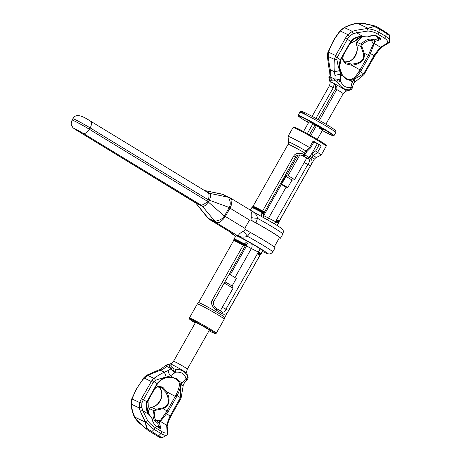 <?xml version="1.0" encoding="UTF-8"?>
<svg xmlns="http://www.w3.org/2000/svg" width="461" height="461" viewBox="0 0 461 461"><rect width="100%" height="100%" fill="white"/><g stroke="black" fill="none" stroke-linecap="round" stroke-linejoin="round"><path stroke-width="0.69" d="M317.577 152.418L315.762 150.816L311.89 153.605A1.585 0.617 -125.6 0 0 313.353 155.49A15.778 0.778 29.5 0 1 316.016 157.576L321.115 155.15A19.022 0.939 -150.5 0 0 321.144 155.126A19.022 0.939 -150.5 0 0 317.606 152.435L313.203 155.611L311.06 158.538L309.124 157.431A1.585 0.974 119.3 0 0 309.072 159.281L311.06 158.538C312.472 160.998 312.253 163.425 310.397 165.833L278.819 222.104A1.585 0.703 -167.3 0 0 277.799 221.286A1.585 0.703 -167.3 0 0 276.127 221.171L274.526 223.827M252.657 206.776L252.997 206.367A15.057 0.743 29.5 0 1 262.62 210.994L262.545 211.564A15.155 0.749 -150.5 0 0 252.657 206.776L252.202 207.168A15.357 0.761 29.5 0 1 262.442 212.135L262.545 211.564A1.585 0.715 12.4 0 1 264.147 212.636L295.61 156.844C295.749 156.014 296.97 155.374 299.27 154.919L302.814 155.472A1.585 1.539 114.6 0 0 302.837 155.484L302.837 155.484A1.585 1.585 0 0 0 304.877 154.821L303.851 154.153L302.577 155.386A1.585 1.585 16.3 0 0 303.01 155.547M252.202 207.168L251.839 207.6A15.455 0.761 29.5 0 1 254.201 208.464A15.455 0.761 29.5 0 1 262.153 212.59A1.585 0.409 -61.3 0 1 262.442 212.135A1.585 0.703 12.7 0 1 264.02 213.207L264.147 212.636M276.254 220.606A1.585 0.715 -167.6 0 1 277.937 220.715A1.585 0.715 -167.6 0 1 278.945 221.545A15.155 0.749 -150.5 0 1 279.032 221.701L279.21 221.194A15.057 0.743 29.5 0 0 279.153 221.055L276.64 219.597L276.254 220.606L276.127 221.171L278.634 222.623A15.455 0.761 29.5 0 1 278.744 222.824L277.222 225.515M262.534 250.519L260.88 253.994A1.585 1.562 136.6 0 1 260.534 254.42L228.535 310.518C227.348 313.549 225.383 314.719 222.646 314.022A15.057 0.743 -150.5 0 0 216.284 310.149C212.095 306.617 210.665 303.384 212.008 300.457L243.252 245.235L244.998 246.307L245.396 245.794A1.585 0.576 45.9 0 1 243.708 244.86A15.155 0.749 29.5 0 0 233.802 240.1L233.623 240.602A15.057 0.743 29.5 0 1 235.923 241.443A15.057 0.743 29.5 0 1 243.252 245.235L244.157 244.451A1.585 0.409 -61.3 0 1 244.405 243.967L247.419 241.316M279.032 221.701L278.934 222.294A15.357 0.761 29.5 0 0 278.819 222.104A1.585 1.562 136.6 0 1 278.634 222.623L276.911 225.314M261.387 216.18L261.854 213.12L263.554 214.169L263.853 213.639A1.585 1.585 0 0 0 264.02 213.207M264.366 212.072L262.62 210.994L293.864 155.772C295.484 153.225 298.814 152.683 303.851 154.153L305.966 150.995A1.585 0.778 45.1 0 0 307.233 151.225L307.078 151.381A1.585 0.709 43.5 0 0 307.135 151.294M315.762 150.816L319.191 144.754L317.301 143.82L311.671 153.767L309.124 157.431L304.836 154.89M317.301 143.82L313.935 141.953M307.233 151.225L310.593 147.866L314.125 141.631L313.152 140.991A19.022 0.939 29.5 0 1 321.282 145.941L319.191 144.754M313.947 141.936L317.71 143.93L314.062 141.734M301.557 155.046A7.923 0.392 29.5 0 1 305.914 157.743L306.173 159.051M310.397 165.833L307.885 164.375C309.308 162.583 309.7 160.883 309.072 159.281L305.914 157.743M304.825 154.815L305.608 153.525L304.588 152.856A15.057 0.743 -150.5 0 0 288.079 144.351L288.569 142.051A15.778 0.778 29.5 0 1 305.966 150.995L309.51 147.508L310.558 147.653M309.51 147.508L309.475 147.485A19.022 0.939 -150.5 0 0 290.937 137.453A19.022 0.939 -150.5 0 0 288.033 136.393A19.022 0.939 -150.5 0 0 288.027 136.427L288.569 142.051M246.105 245.016L244.405 243.967A15.455 0.761 -150.5 0 0 236.453 239.835A15.455 0.761 -150.5 0 0 234.09 238.977L233.9 239.507A15.357 0.761 -150.5 0 1 244.157 244.451A1.585 0.565 45.6 0 0 245.834 245.367A1.585 1.585 0 0 0 246.105 245.016L247.234 243.552L249.672 242.578M260.183 248.859L226.023 309.06C225.175 311.354 223.948 312.362 222.34 312.085A13.473 0.663 -150.5 0 0 216.693 308.651M260.534 254.42A1.585 0.565 -134.4 0 1 259.359 253.873A1.585 0.565 -134.4 0 1 258.379 252.542L260.88 253.994A15.455 0.761 -150.5 0 1 260.995 254.195L260.632 254.633A15.357 0.761 -150.5 0 0 260.534 254.42M257.267 253.838L259.779 255.296A15.057 0.743 29.5 0 1 259.837 255.434L260.177 255.019A15.155 0.749 29.5 0 0 260.108 254.841A1.585 0.576 -134.1 0 1 258.932 254.305A1.585 0.576 -134.1 0 1 257.947 252.962M222.646 314.022A1.585 1.21 -57.1 0 0 222.421 312.137L222.461 312.16M216.284 310.149A1.585 0.432 -59.7 0 0 216.676 308.634L222.421 312.137A1.585 1.21 -57.1 0 0 222.34 312.085M212.008 300.457L213.754 301.534C212.907 304.623 214.353 307.233 216.676 308.634A1.585 0.432 -59.7 0 0 216.653 308.628M173.543 361.28C170.484 364.772 170.685 363.395 170.224 363.879A9.548 0.473 29.5 0 1 171.659 364.421A9.548 0.473 -150.5 0 1 180.891 369.417A9.548 0.473 -150.5 0 1 186.826 373.272C186.987 372.649 185.939 373.393 187.339 369.088A7.923 0.392 -150.5 0 0 182.579 365.965A7.923 0.392 -150.5 0 0 174.754 361.724A7.923 0.392 29.5 0 0 173.543 361.28L195.527 322.423A7.923 0.392 29.5 0 1 196.738 322.861A7.923 0.392 29.5 0 1 204.563 327.103A7.923 0.392 29.5 0 1 209.329 330.226A7.923 0.392 29.5 0 1 208.118 329.788M219.88 308.991L220.26 310.777M199.705 304.784A15.455 0.761 -150.5 0 0 197.354 303.908A15.455 0.761 -150.5 0 0 197.343 303.926L189.367 318.027A15.455 0.761 29.5 0 1 191.724 318.885A15.455 0.761 29.5 0 1 206.989 327.154A15.455 0.761 29.5 0 1 216.267 333.245L224.248 319.145A15.455 0.761 -150.5 0 0 224.253 319.127A15.455 0.761 -150.5 0 0 214.809 312.961A15.455 0.761 -150.5 0 0 199.705 304.784M260.995 254.195L262.851 250.911A15.455 0.761 -150.5 0 0 253.567 244.82A15.455 0.761 -150.5 0 0 238.308 236.551A15.455 0.761 -150.5 0 0 235.946 235.692L234.09 238.977M251.251 217.604A7.923 1.078 4.6 0 0 257.486 218.318C257.255 215.708 255.59 213.397 252.49 211.403C251.429 211.328 251.015 213.397 251.251 217.604L251.003 220.035L255.976 222.911A24.571 1.21 -150.5 0 1 280.53 238.176A24.571 1.21 -150.5 0 1 279.314 237.916M244.981 228.408L225.331 216.445L224.144 218.076C223.89 218.768 222.248 220.289 219.206 222.634L216.457 222.813L238.458 236.205C242.037 237.357 244.998 237.369 247.35 236.234A24.571 1.21 29.5 0 1 272.733 251.954L275.073 247.822A24.571 1.21 -150.5 0 0 250.519 232.557L245.546 229.676L244.981 228.408A1.585 1.331 -64.9 0 1 245.217 227.625L249.119 220.738A1.585 1.331 -64.9 0 1 249.66 220.139L230.01 208.176L225.331 216.445A8.719 0.432 -150.5 0 0 224.484 215.932L229.157 207.663A8.719 0.432 -150.5 0 1 230.01 208.176L230.794 206.332C231.289 205.698 231.676 203.618 231.958 200.097L230.494 198.011M221.689 194.075A8.719 1.008 105 0 1 221.781 194.15L229.906 197.7A8.719 7.313 115.1 0 1 229.912 197.7L252.369 211.305L275.459 224.403C281.85 228.454 281.942 228.817 282.489 229.492C283.44 230.085 283.567 231.601 282.87 234.044L280.53 238.176M249.66 220.139L250.801 219.943M274.22 246.912L279.493 237.588A23.378 1.153 -150.5 0 0 250.294 219.891M282.87 234.044A24.571 1.21 29.5 0 0 257.486 218.318L255.976 222.911M272.733 251.954L270.924 253.625L269.385 253.999L267.271 253.642L262.516 251.51A20.607 1.02 -150.5 0 0 262.672 250A20.607 1.02 -150.5 0 0 238.458 236.205C238.176 234.747 239.893 233.059 243.598 231.134A7.923 0.369 54.2 0 1 247.35 236.234L250.519 232.557M243.598 231.134L245.546 229.676M219.206 222.634A8.719 7.157 150.7 0 1 214.849 221.263L208.608 218.491L207.185 217.304L196.011 203.336A8.719 7.007 -62.5 0 0 194.496 201.987L194.15 201.768M214.866 221.43A8.719 7.313 -64.9 0 0 216.457 222.813L209.934 219.736L207.963 218.162A8.719 0.789 -45.4 0 0 208.205 218.145L196.011 203.336L202.54 206.401L214.849 221.263C219.718 220.491 222.865 218.739 224.294 216.013L208.251 201.958C206.188 205.07 204.281 206.551 202.54 206.401A8.719 7.583 -67.7 0 0 200.863 204.978L200.812 204.955A8.719 7.313 -64.9 0 1 202.408 206.344M209.934 219.736L230.748 232.402M224.144 218.076A8.719 3.423 -93.3 0 0 224.294 216.013L224.484 215.932M72.861 118.719A12.683 0.628 29.5 0 1 78.889 121.497A12.683 0.628 29.5 0 1 90.149 127.899A6.339 3.44 -58.7 0 0 90.321 121.013C84.691 117.422 76.117 112.19 72.861 118.719L72.077 120.096A12.683 0.628 29.5 0 1 78.111 122.88A12.683 0.628 29.5 0 1 89.371 129.276L207.479 201.307C204.793 204.027 202.592 205.249 200.863 204.978M207.479 201.307A8.719 0.957 -143.1 0 0 208.251 201.958L209.306 200.091C210.896 196.743 211.098 194.507 209.905 193.384L206.88 191.96M208.401 201.722A8.719 0.432 -150.5 0 1 207.554 201.209L208.332 199.832L90.149 127.899L89.371 129.276A6.339 3.44 121.3 0 1 83.124 133.321L200.812 204.955L194.496 201.987M209.185 200.345A8.719 0.432 -150.5 0 1 208.332 199.832L229.134 207.456C230.817 204.69 230.581 201.296 228.425 197.268L221.781 194.15L204.603 190.577M208.378 199.722C209.334 196.006 209.167 193.626 207.882 192.577L90.321 121.013M208.032 192.669A8.719 7.601 116.6 0 0 208.337 192.831A8.719 7.601 116.6 0 0 209.905 193.384L228.425 197.268A8.719 7.376 -84.1 0 1 231.958 200.097M230.794 206.332A8.719 2.979 154.2 0 1 229.134 207.456L229.157 207.663M138.398 422.264A1.585 1.199 -48.6 0 1 138.254 422.161L134.992 418.127C132.929 414.387 131.639 409.835 131.126 404.464A1.585 0.426 -5.6 0 1 131.35 404.211L132.007 398.967L135.69 390.588C139.539 383.857 142.437 379.708 144.374 378.129L147.629 375.404L160.342 370.258C163.206 369.278 165.176 367.936 166.26 366.23L166.473 365.89A2.38 1.781 -101.6 0 1 167.562 364.634L165.05 365.953L165.827 365.896A7.134 0.317 33 0 0 166.26 366.23L170.922 368.42A2.38 1.838 -20.4 0 1 172.823 367.55L170.391 364.876L167.562 364.634M159.84 428.315A1.187 0.645 -58.7 0 0 159.662 428.067A1.187 0.645 -58.7 0 0 159.627 428.05L158.826 426.88A1.187 0.899 162.8 0 1 160.474 426.632C160.849 428.125 160.635 428.684 159.84 428.315L155.173 425.474L152.966 422.057L151.802 418.3L147.704 412.566C145.814 408.821 145.532 405.242 146.863 401.848L157.115 383.443L161.338 379.334C164.427 377.398 167.971 376.683 171.976 377.202L176.949 378.827A1.187 0.645 121.3 0 1 176.35 379L172.708 377.64A1.187 0.305 101.5 0 1 172.685 377.634L171.751 377.473C167.965 377.052 164.583 377.807 161.598 379.749L157.512 383.829L153.888 381.478A1.613 0.346 -140.5 0 0 152.095 380.146L141.492 398.69A13.075 7.094 -58.7 0 0 139.735 402.597L139.274 407.927L140.461 411.685L145.267 421.757L147.589 420.634L145.532 421.302L145.232 422.034L145.572 421.815M185.587 379.028L181.945 382.861A3.774 2.322 36.2 0 0 184.677 382.509L187.051 379.605A2.38 2.242 -25.5 0 0 187.898 377.225L187.621 376.62A2.38 1.464 -22 0 1 185.967 378.619A19.022 10.315 121.3 0 1 185.587 379.028A3.965 1.245 43.7 0 0 187.051 379.605L185.967 378.619C184.734 373.831 181.231 371.693 175.445 372.217A19.022 10.315 121.3 0 1 175.065 372.626L170.443 375.859L166.237 377.15C163.177 377.697 159.569 378.775 155.415 380.377A1.781 0.709 -119.2 0 0 153.939 378.366L152.095 380.146M155.415 380.377L153.208 382.434L144.374 378.129A3.844 0.311 64 0 1 144.16 377.277L147.013 375.07L146.955 375.79M171.976 377.202L171.769 377.478L172.696 377.64A1.187 0.305 101.5 0 0 172.956 377.386L170.443 375.859A3.774 1.187 -114.4 0 1 168.202 370.54L164.404 372.165C161.252 373.612 157.766 375.675 153.939 378.366L147.629 375.404L147.555 374.833L156.873 370.753A7.134 1.452 71.1 0 0 156.498 371.704M166.237 377.15L164.404 372.165L160.342 370.258A7.134 0.611 67.6 0 1 160.307 369.457L165.05 365.953M158.809 386.744L159.644 387.597A11.49 9.641 -64.9 0 1 158.008 403.767C155.962 405.847 153.72 407.017 151.277 407.27L149.485 408.619A26.156 14.187 -58.7 0 0 148.217 413.165M156.579 385.361A13.87 0.686 29.5 0 0 157.789 386.266L162.6 387.061A1.187 0.645 121.3 0 1 161.511 387.689L157.241 386.912A1.187 0.922 -107.7 0 0 157.789 386.266L154.787 388.525M161.511 387.689L165.868 392.415C170.034 400.638 169.008 405.818 162.808 407.956L155.651 409.322L153.772 410.63A1.187 0.461 15.5 0 1 155.057 410.809A14.193 7.699 -58.7 0 0 156.412 420.513A13.87 11.617 129.8 0 0 160.44 420.38L167.101 410.878L175.969 395.094C176.805 392.864 180.528 387.015 178.937 381.846L176.35 379M162.6 387.061L166.951 391.838C170.703 400.465 169.4 406.089 163.038 408.705L155.887 410.181L155.057 410.809M160.474 426.632L159.31 422.87L168.277 411.54L177.191 395.659C178.009 393.423 181.732 387.43 179.778 381.95L176.949 378.827M187.621 376.62C185.858 371.964 181.79 369.486 175.416 369.192L174.229 368.909L172.823 367.55M175.065 372.626A3.965 1.245 -136.3 0 1 173.261 371.209L175.445 372.217A2.38 0.766 -88.5 0 0 175.416 369.192M174.229 368.909A2.38 0.317 -69.3 0 0 173.261 371.209L171.083 368.771L168.202 370.54M170.391 364.876A2.38 1.994 -64.9 0 0 169.066 366.034L171.083 368.771A2.38 1.815 -17 0 1 173.025 367.982M148.039 412.843L149.214 408.751C150.015 407.564 150.638 407.063 151.081 407.236L151.081 407.236A1.187 0.726 86.7 0 1 151.277 407.27L155.651 409.322A1.187 0.363 92.2 0 1 155.887 410.181M162.808 407.956L163.038 408.705A13.87 0.686 -150.5 0 0 167.101 410.878L168.277 411.54M178.649 381.27A1.187 0.859 149.6 0 0 179.433 381.328L181.945 382.861L180.654 385.926L180.418 397.624L181.144 397.791L183.357 384.705L184.677 382.509M180.672 395.751A1.781 0.444 -3.1 0 0 181.657 395.313M180.654 385.926A3.388 1.873 10 0 0 183.357 384.705M169.066 366.034L165.827 365.896A2.38 2 -105.2 0 1 167.043 364.755M175.969 395.094L180.418 397.624L170.144 416.018A11.49 6.235 -58.7 0 0 168.599 419.452L166.634 425.221A1.585 1.348 -4.8 0 1 167.153 426.114L167.556 424.126A1.585 1.153 22.2 0 1 166.83 424.702M150.764 432.055L157.42 436.106A1.585 0.859 -58.7 0 0 157.501 436.164L150.672 432.009A1.585 0.859 -58.7 0 1 150.597 431.951L147.18 429.75L145.543 422.103M168.599 419.452A1.585 0.513 18.6 0 1 169.112 420.063L170.743 416.433L165.632 413.102M160.117 437.622L162.237 437.731L167.349 434.735L166.634 425.221L160.641 421.573A1.187 1.101 -152 0 0 159.932 421.233L160.44 420.38A1.187 1.037 -140.3 0 1 161.287 420.835M149.214 408.751A1.187 0.375 19 0 1 149.485 408.619L153.772 410.63A15.311 8.304 -58.7 0 0 155.236 421.095L157.662 423.117A1.187 0.899 162.8 0 1 159.31 422.87A1.187 1.095 -111.9 0 0 158.838 422.535L159.932 421.233M159.667 428.073L155 425.232A1.187 0.645 -58.7 0 0 154.965 425.209M147.946 400.701L148.142 406.596A14.193 7.699 -58.7 0 0 147.532 411.829M152.966 422.057A1.187 0.899 -17.2 0 1 153.306 422.478L152.142 418.715A1.187 0.899 -17.2 0 0 151.802 418.3L151.923 418.323A1.187 0.997 129.8 0 1 152.003 418.461M153.306 422.478L155 425.232A1.187 0.645 -58.7 0 1 155.173 425.474M153.208 382.434L143.411 399.745A11.49 6.235 -58.7 0 0 141.867 403.179L141.723 407.391L142.875 410.757L148.874 414.41A1.187 0.478 -34.3 0 1 149.059 414.508A1.187 0.478 -34.3 0 1 149.093 414.635M154.884 427.376L161.713 431.531A1.585 0.859 121.3 0 1 160.958 433.547L154.13 429.393A1.585 0.859 121.3 0 0 154.884 427.376A11.099 4.034 45.9 0 1 147.589 420.634L142.875 410.757A1.585 1.003 154.5 0 0 140.461 411.685M147.174 429.756L150.672 432.009A1.585 0.859 -58.7 0 0 151.807 431.646L147.088 428.511L146.586 428.649L147.203 429.652A0.795 0.726 -178.4 0 1 146.996 429.496L138.254 422.161A1.585 1.199 -48.6 0 1 137.925 421.25L135.021 417.245C133.143 413.955 131.915 409.61 131.35 404.211L139.274 407.927A1.585 0.634 168.9 0 1 141.723 407.391M146.996 429.496L137.925 421.25M146.586 428.649L145.232 422.034L135.021 417.245A1.585 1.072 -29.7 0 0 134.992 418.127M141.492 398.69L147.382 402.004L156.7 385.096M156.279 384.785L156.728 385.096L157.512 383.829C160.088 380.233 163.874 376.902 171.769 377.478L171.751 377.473M161.713 431.531A11.099 4.034 -134.1 0 0 167.262 432.608L167.723 434.06M160.342 437.766L157.501 436.164A1.585 0.859 -58.7 0 0 158.63 435.801L162.237 437.731A0.795 0.524 81.1 0 1 161.794 437.904L160.751 437.892M160.359 437.771L161.967 437.915L167.355 434.723A12.683 4.61 -134.1 0 1 167.331 434.746A12.683 4.61 -134.1 0 1 160.958 433.547L158.63 435.801L151.807 431.646L154.13 429.393A12.683 4.61 45.9 0 1 145.682 421.544L145.532 421.302M220.312 310.812L232.949 288.477A7.923 0.392 -150.5 0 0 232.949 288.448A7.923 0.392 -150.5 0 0 224.19 283.089M229.203 274.22A5.947 0.294 -150.5 0 1 236.291 278.542L232.01 286.114A5.947 0.294 -150.5 0 0 232.004 286.102A5.947 0.294 -150.5 0 0 224.916 281.804M179.778 381.95A1.187 0.87 155.8 0 1 178.937 381.846A13.87 11.531 -73.8 0 0 175.762 378.833A13.87 11.531 106.2 0 0 173.595 377.853M371.664 35.509L367.624 36.828A1.187 0.841 71.9 0 0 368.224 36.926L372.263 35.601A1.187 0.841 71.9 0 1 371.664 35.509L375.824 35.48L380.486 38.321C381.178 38.88 380.74 39.467 379.173 40.078L375.133 41.398L369.417 56.023L360.398 71.835C358.889 73.72 355.777 79.805 350.412 80.364L346.459 79.217A1.187 0.645 -58.7 0 0 346.269 78.67L349.864 79.73C354.803 78.992 357.788 72.982 359.286 71.086L360.058 69.83A13.87 0.686 -150.5 0 1 351.72 65.26C361.107 63.929 365.262 59.907 364.184 53.188L361.787 46.25L361.92 45.178A14.193 7.699 121.3 0 1 371.382 40.556L374.597 41.179L368.247 55.36L360.058 69.83L361.234 70.493M337.717 82.329C341.169 87.78 345.243 90.252 349.922 89.757L350.533 89.768L350.239 89.993L346.511 91.036A9.548 0.473 29.5 0 0 340.99 87.365A9.548 0.473 29.5 0 0 331.367 82.144A9.548 0.473 -150.5 0 0 329.903 81.637L328.883 77.984L328.947 76.255L331.453 79.01L335.072 78.917A2.38 1.706 71.6 0 0 335.406 80.963L336.864 81.453L337.717 82.329A2.38 0.663 149.1 0 0 340.333 80.779A19.022 10.315 -58.7 0 0 340.477 80.26A3.965 1.602 -165.2 0 0 338.368 79.378L340.333 80.779C342.788 86.144 346.292 88.281 350.856 87.181A19.022 10.315 -58.7 0 0 351 86.662L352.25 81.851L354.06 79.43L363.625 73.8L364.075 74.457L374.701 55.942L379.818 48.958A1.585 1.043 36.1 0 0 379.893 48.123M362.179 74.936A1.781 0.582 63 0 1 362.219 76.151L364.075 74.457M349.259 79.718A1.187 0.893 -85.1 0 1 349.738 80.318L352.25 81.851A3.774 2.605 22.1 0 1 353.264 84.496L354.244 82.628L362.219 76.151M354.06 79.43A3.388 2.126 50.5 0 1 354.244 82.628M345.485 62.661L351.616 64.102C360.888 63.301 364.812 59.74 363.395 53.418L360.888 46.561L361.084 44.21A15.311 8.304 121.3 0 1 371.289 39.22L374.511 39.842A1.187 0.98 101 0 0 374.597 41.179A1.187 1.055 177.8 0 0 375.133 41.398A1.187 0.841 -108.1 0 1 374.511 39.842L378.544 38.522A1.187 0.841 -108.1 0 0 379.173 40.078M344.425 61.872A11.49 9.641 115.1 0 0 356.791 52.421C357.552 49.54 357.459 46.907 356.514 44.51L356.797 42.199L361.084 44.21A1.187 0.357 43 0 0 361.92 45.178M343.266 55.395L342.823 59.014A1.187 0.864 170.9 0 1 342.563 59.682L345.496 63.802L351.72 65.26L351.616 64.102M367.982 36.949A1.187 0.98 -79 0 1 367.682 36.972L360.502 36.448C356.261 36.857 353.034 38.494 350.815 41.357L340.322 59.619L340.817 59.844L339.411 65.468C339.302 69 340.391 72.291 342.679 75.356L346.269 78.67L343.289 76.088M340.477 80.26L340.742 74.843L339.642 70.654C338.53 67.755 337.625 64.062 336.922 59.561L337.095 57.654L340.322 59.619L338.979 65.358C338.921 68.977 340.132 72.4 342.609 75.616L346.459 79.217M351 86.662A3.965 1.602 14.8 0 1 352.158 87.774L350.856 87.181A2.38 1.567 84.8 0 1 349.922 89.757M350.533 89.768A2.38 2.276 99.8 0 0 352.158 87.774L353.264 84.496M350.464 89.918A2.38 1.677 -107.4 0 1 350.314 89.976L350.314 89.976A2.38 1.677 -107.4 0 1 350.239 89.993L350.314 89.976C350.798 89.371 350.475 90.938 352.273 88.149M328.785 67.058L327.443 56.876L328.094 56.432L329.546 65.842A7.134 1.959 -13.1 0 0 328.785 67.058L329.465 70.545A7.134 1.158 -9.1 0 1 330.318 69.818C330.998 72.7 330.889 75.034 330.001 76.814A26.156 14.187 121.3 0 1 329.822 77.171A2.38 1.879 155.3 0 0 329.258 78.843L331.131 80.779L335.406 80.963M329.546 65.842L330.318 69.818L334.381 71.726C333.995 68.291 334 64.183 334.409 59.394L335.654 55.51L328.739 52.266L328.094 56.432L334.409 59.394A1.781 0.565 179.3 0 0 336.922 59.561M327.448 56.876L327.368 56.3L328.076 55.654M327.368 56.3L327.783 52.733A3.844 0.617 -5.4 0 1 328.739 52.266C329.021 49.915 331.056 45.362 334.836 38.597L340.195 31.002L347.922 34.627L352.331 31.348L356.278 30.236L367.809 28.415L368.028 31.008L367.567 28.853L368.028 28.242L368.034 28.617M349.957 43.582L355.005 40.971A14.193 7.699 121.3 0 1 361.303 36.615M341.353 58.778A13.87 0.686 29.5 0 0 342.563 59.682L343.145 55.608M349.236 43.737L349.686 44.049L351.173 41.813L347.369 39.26L337.095 57.654L335.014 56.847M339.642 70.654L334.381 71.726L335.014 75.69A3.774 1.469 172.2 0 1 340.742 74.843L343.261 76.376L342.679 75.356M336.864 81.453A2.38 0.352 127.5 0 1 338.368 79.378L335.072 78.917L335.014 75.69M328.883 77.984L329.05 78.41A2.38 2.08 157 0 1 329.448 76.705A7.134 1.02 26 0 1 330.001 76.814L334.663 79.004A2.38 1.729 74.6 0 0 334.917 81.061M329.05 78.41L329.258 78.843M337.573 56.57L335.654 55.51L345.45 38.2L347.369 39.26A11.49 6.235 121.3 0 1 349.542 36.119L353.143 33.711L356.716 32.794A1.585 0.928 -99 0 1 356.278 30.236M344.453 27.383C349.357 24.963 354.013 23.517 358.41 23.05A1.585 1.008 84.6 0 0 357.817 23.453C353.864 23.822 349.398 25.217 344.407 27.631L340.195 31.002A1.585 0.403 41.1 0 1 340.137 30.651L344.453 27.383A1.585 0.3 63.8 0 0 344.407 27.631L352.331 31.348A1.585 0.519 -111.3 0 0 353.143 33.711M362.968 23.488L357.817 23.453L368.028 28.242L375.242 26.07L362.968 23.488A1.585 1.17 101.4 0 1 363.717 23.321L375.387 26.075L379.282 28.156A1.585 0.859 121.3 0 1 379.518 29.158L374.499 26.565L374.332 26.11M375.242 26.07L375.485 26.168A0.795 0.749 -114.8 0 0 375.242 26.07L368.264 28.449M360.744 36.621C356.578 37.128 353.374 38.862 351.132 41.824L351.173 41.813C353.679 38.718 356.854 37.001 360.686 36.655L360.744 36.621M389.528 42.032A12.683 5.705 -167.6 0 0 389.574 41.842L387.701 42.982A11.099 4.99 -167.6 0 0 384.318 38.079L377.49 33.924A11.099 4.99 12.4 0 0 368.028 31.008L356.716 32.794L362.715 36.448A1.187 0.426 91.2 0 0 362.916 36.598A1.187 0.426 91.2 0 0 362.986 36.58L367.682 36.972A1.187 1.187 0 0 0 368.224 36.926M375.824 35.48A1.187 0.645 121.3 0 1 375.467 35.474L372.263 35.601M343.906 61.762C349.939 62.379 354.181 59.227 356.63 52.3C357.396 49.252 357.304 46.596 356.341 44.325L356.341 44.325A1.187 0.674 -24.3 0 0 356.514 44.51L360.888 46.561A1.187 0.305 -31.8 0 0 361.787 46.25M380.486 38.321A1.187 0.645 121.3 0 1 380.129 38.315L378.544 38.522L377.617 38.084A1.585 0.859 121.3 0 1 377.346 36.995M359.286 71.086L363.625 73.8L374.102 55.533A11.49 6.235 121.3 0 1 376.274 52.393L380.475 47.258L374.482 43.611A1.187 1.049 -149.3 0 1 373.825 43.178M389.499 42.13L388.877 42.925L387.701 42.982L380.475 47.258A1.585 1.274 59.4 0 0 381.587 47.241L389.199 42.637M385.915 32.241A1.585 0.859 121.3 0 1 386.111 32.31A1.585 0.859 121.3 0 1 386.347 33.313L389.649 35.785L389.591 41.744M377.49 33.924A1.585 0.859 -58.7 0 0 378.856 32.189L385.684 36.344A12.683 5.705 -167.6 0 1 389.574 41.842L389.654 41.473M388.928 34.31L388.456 34.033L389.649 35.785A0.795 0.49 -18.5 0 0 389.666 35.532A0.795 0.49 -18.5 0 0 389.551 35.37M389.695 41.3L389.666 35.532L389.044 34.431M374.701 55.942L369.405 52.946M350.412 80.364A1.187 0.916 -91.5 0 0 349.864 79.73A13.87 11.646 124.3 0 1 345.773 78.33A13.87 11.646 -55.7 0 1 345.583 78.214M363.395 53.418L364.184 53.188A13.87 0.686 -150.5 0 0 368.247 55.36L369.417 56.023M299.886 154.879L288.102 175.704L286.125 176.523A5.947 0.294 29.5 0 1 291.957 180.153L287.67 187.736A5.947 0.294 -150.5 0 1 283.722 185.823L283.152 185.512A5.947 0.294 -150.5 0 1 280.317 183.881M329.903 81.637C329.742 82.26 330.796 81.516 329.39 85.821A7.923 0.392 -150.5 0 1 330.6 86.265A7.923 0.392 29.5 0 1 333.315 87.648L315.9 118.425M309.435 134.802L314.972 125.017L312.892 123.75L307.308 133.615M288.102 175.704A7.923 0.392 29.5 0 1 294.458 179.755A7.923 0.392 29.5 0 1 294.435 179.767L291.951 180.165A5.947 0.294 29.5 0 1 291.94 180.165M318.032 119.612L335.009 89.601A3.965 3.325 115.1 0 0 334.116 84.426L334.179 84.455C336.369 85.4 337.227 87.094 336.749 89.538L319.404 120.384M314.972 125.017L316.402 125.686L310.806 135.58M333.315 87.648L334.116 84.426M284.869 175.837A5.947 0.294 29.5 0 1 285.555 176.211L281.268 183.789L281.608 183.991L297.898 155.201M285.555 176.211L285.175 175.295M286.125 176.523L281.608 183.991M281.268 183.789A5.947 0.294 -150.5 0 0 280.582 183.415M287.67 187.736A5.947 0.294 -150.5 0 0 281.838 184.1M342.609 75.616L339.521 67.727L340.817 59.844L341.468 58.512M312.892 123.75A7.923 0.392 -150.5 0 0 308.962 121.929L303.517 131.558M318.833 127.91A7.923 0.392 -150.5 0 0 322.763 129.731A7.923 0.392 -150.5 0 0 316.402 125.686M324.267 129.772L320.481 127.766L324.267 129.772M308.743 122.321L306.415 121.162L308.605 122.563M261.854 213.12L262.153 212.59L263.853 213.639M281.331 184.481L263.715 215.621A0.795 0.663 -64.9 0 1 263.173 216.03M293.864 155.772L295.61 156.844M279.21 221.194L314.293 159.183A15.057 0.743 -150.5 0 0 311.792 157.241L309.855 156.135M311.89 153.605L311.671 153.767A1.585 0.565 -128 0 0 313.203 155.611M324.458 144.737A18.227 0.899 -150.5 0 0 317.831 139.671A18.227 0.899 -150.5 0 0 296.936 128.204M308.53 157.092A1.585 0.634 -61.7 0 0 308.265 158.843L302.358 155.276M276.64 219.597L307.885 164.375L304.151 162.624M286.143 187.103L268.515 218.266A4.754 3.988 -64.9 0 1 267.443 219.615M263.715 215.621L278.335 223.153M305.827 151.122A1.585 0.709 43.5 0 0 307.078 151.381L305.562 153.519M313.152 140.991L309.475 147.485M317.606 152.435L321.282 145.941M293.069 127.484C294.625 127.167 291.882 126.147 296.878 128.175C303.01 130.993 319.145 140.15 324.112 143.63C327.443 146.212 325.887 144.892 326.181 146.218A19.022 0.939 -150.5 0 0 314.759 138.721A19.022 0.939 -150.5 0 0 295.974 128.544A19.022 0.939 -150.5 0 0 293.069 127.484L288.033 136.393M244.705 243.437L246.405 244.486M261.18 253.469L251.36 248.583L234.966 277.562M246.226 244.803L246.387 244.9A0.795 0.663 -64.9 0 1 246.566 245.932L230.241 274.791M246.566 245.932L251.36 248.583A4.754 3.988 -64.9 0 0 251.504 243.621M246.387 244.9A3.965 2.149 121.3 0 1 247.649 243.27M228.535 310.518L222.294 307.308M259.837 255.434L224.749 317.45A15.057 0.743 -150.5 0 0 215.708 311.515A15.057 0.743 -150.5 0 0 200.84 303.453A15.057 0.743 -150.5 0 0 198.535 302.618L197.354 303.908M189.367 318.027L189.748 319.312L195.228 322.954A14.666 0.726 29.5 0 1 191.903 319.922A14.666 0.726 29.5 0 1 209.657 329.719A14.666 0.726 29.5 0 1 212.947 332.733A14.666 0.726 29.5 0 1 209.029 330.756L213.005 332.761C217.235 334.502 215.01 333.505 216.267 333.245M208.608 218.491A8.719 7.313 -64.9 0 0 210.204 219.88L232.2 233.272A20.607 1.02 -150.5 0 0 235.617 236.274M76.52 130.169A6.339 3.44 -58.7 0 0 76.693 130.29A6.339 3.44 -58.7 0 0 76.872 130.388L194.559 202.022A8.719 7.313 -64.9 0 1 196.155 203.41M76.872 130.388A6.339 0.311 29.5 0 1 75.448 129.08A6.339 0.311 29.5 0 1 83.124 133.321M208.384 192.854A8.719 7.313 115.1 0 0 208.412 192.865A8.719 7.313 115.1 0 0 209.772 193.32M229.906 197.7A8.719 7.313 115.1 0 0 228.547 197.245M223.654 194.761A8.719 7.313 115.1 0 0 222.294 194.311M131.126 404.464L131.633 399.18A1.585 0.547 17.6 0 1 132.007 398.967L139.735 402.597A1.585 0.513 -161.4 0 1 141.867 403.179M165.868 392.415L166.951 391.838A13.87 0.686 -150.5 0 0 175.289 396.408L176.465 397.071M151.081 407.236C153.386 407.063 155.622 405.893 157.8 403.738L158.008 403.767M179.94 398.707L180.539 399.122L181.144 397.791M167.193 422.893A1.585 1.153 22.2 0 1 167.556 424.126L169.112 420.063M155.029 425.249L159.627 428.05M157.172 426.552A1.585 0.859 -58.7 0 1 157.893 426.442L158.826 426.88L157.662 423.117A1.187 0.997 -50.2 0 1 158.838 422.535L156.412 420.513A1.187 0.997 -50.2 0 0 155.236 421.095M157.893 426.442A0.795 0.663 -64.9 0 1 157.553 426.782M148.056 400.482L148.206 404.908A1.187 0.755 158.1 0 1 148.125 405.461M148.206 404.908L148.263 406.896A1.187 0.461 -164.5 0 0 148.142 406.596M131.633 399.18L135.69 390.588M148.096 399.255L148.54 399.566M364.305 72.844L364.905 73.259M345.496 63.802A1.187 0.645 -58.7 0 0 345.456 62.644L345.456 62.644A1.187 0.645 -58.7 0 0 345.422 62.627M361.551 36.609L355.298 40.971A1.187 0.357 -137 0 1 355.005 40.971M353.253 41.916A1.187 0.807 -95.2 0 0 353.483 41.945L351.103 42.746L349.841 43.778M353.489 41.945A1.187 0.807 -95.2 0 0 354.025 41.53M341.048 58.207L341.497 58.518L349.657 44.043M331.453 79.01A2.38 1.994 115.1 0 0 331.131 80.779M345.45 38.2A13.075 7.094 121.3 0 1 347.922 34.627A1.585 0.363 -139.9 0 0 349.542 36.119M379.092 28.086A1.585 0.859 121.3 0 1 379.282 28.156L388.917 34.298M384.318 38.079A1.585 0.859 -58.7 0 0 385.684 36.344L386.347 33.313L379.518 29.158L378.856 32.189A12.683 5.705 12.4 0 0 367.861 28.847A0.795 0.357 12.4 0 0 367.567 28.853M377.617 38.084A0.795 0.663 115.1 0 0 377.438 37.053A0.795 0.432 121.3 0 1 377.415 37.036L374.534 35.284L380.129 38.315L375.346 35.416M360.502 36.448L367.676 36.966M356.341 44.325L356.797 42.199A26.156 14.187 121.3 0 1 362.438 36.592M371.289 39.22A1.187 0.98 101 0 0 371.382 40.556A13.87 11.421 -79 0 1 373.249 44.233A1.187 0.974 -159.3 0 0 374.084 44.717M376.274 52.393A1.585 0.363 40.1 0 0 377.006 52.612M378.614 49.212A1.585 1.043 36.1 0 0 379.818 48.958L381.587 47.241M327.783 52.733L333.297 40.822L334.836 38.597M336.749 89.538A7.923 0.392 29.5 0 1 343.186 93.629L325.91 124.165M335.009 89.601L336.438 90.27M308.109 115.93A19.022 0.939 29.5 0 1 305.343 112.887A19.022 0.939 29.5 0 1 327.973 125.409M298.123 115.336L298.169 115.878C297.852 115.665 298.405 116.581 305.885 121.145L308.513 122.724A20.209 0.997 29.5 0 1 305.897 121.157A20.209 0.997 29.5 0 1 301.361 117.002A20.209 0.997 29.5 0 1 325.829 130.503A20.209 0.997 29.5 0 1 333.349 135.822A20.209 0.997 29.5 0 1 322.308 130.532L330.825 134.871L333.049 135.782L333.995 135.632A20.607 1.02 29.5 0 0 326.221 130.25A20.607 1.02 29.5 0 0 307.925 119.854A20.607 1.02 29.5 0 0 298.123 115.336L299.875 112.236A20.607 1.02 29.5 0 1 309.677 116.754A20.607 1.02 29.5 0 1 327.973 127.15A20.607 1.02 29.5 0 1 335.746 132.532L333.995 135.632M278.934 222.294L278.744 222.824M263.41 217.31L263.191 215.31L263.554 214.169M288.079 144.351L252.997 206.367M314.293 159.183L316.016 157.576M326.181 146.218L321.144 155.126M251.839 207.6L250.415 210.118M260.177 255.019L260.632 254.633M233.802 240.1L233.9 239.507M245.396 245.794L245.834 245.367M213.754 301.534L244.998 246.307M224.253 319.127L224.749 317.45M233.623 240.602L198.535 302.618M195.251 202.69L76.693 130.29C74.365 128.936 72.936 127.795 72.4 126.879C71.807 125.069 70.303 125.259 72.077 120.096M207.963 218.162L207.185 217.304M207.974 192.629L208.412 192.865M204.465 190.491L221.084 193.931M235.611 236.286L230.154 232.039M157.8 403.738C162.439 398.148 163.015 392.737 159.529 387.517L158.78 386.739M172.696 377.64L173.803 377.911M156.873 370.753L160.307 369.457M187.385 379.605C188.128 378.026 188.319 377.254 187.944 377.288L186.826 373.272M170.224 363.879L167.02 364.76M170.743 416.433L180.539 399.122M148.263 406.896L147.647 412.071M152.142 418.715A1.187 1.187 0 0 0 151.911 418.3L147.929 412.647C146.2 409.31 146.022 405.761 147.382 402.004M135.448 390.502L144.16 377.277M147.013 375.07L147.555 374.833M157.241 386.912L154.654 388.761M167.13 434.942L167.781 433.565L167.153 426.114M209.329 330.226L187.339 369.088M232.004 286.102L232.949 288.448M346.211 63.048L345.456 62.644L342.823 59.014M355.298 40.971L353.483 41.945M329.465 70.545L328.947 76.255M358.41 23.05L363.717 23.321M356.733 41.957L362.046 36.592M334.594 38.511L340.137 30.651M329.39 85.821L312.114 116.356M322.763 129.731L317.312 139.36M306.703 158.111L294.458 179.755M346.511 91.036C346.061 91.497 346.153 90.206 343.186 93.629M299.875 112.236C301.632 111.141 300.036 110.992 303.396 111.994C309.089 114.489 320.13 120.655 328.013 125.432C334.237 129.27 335.072 130.031 335.458 130.498L335.856 131.143L335.746 132.532"/></g></svg>

